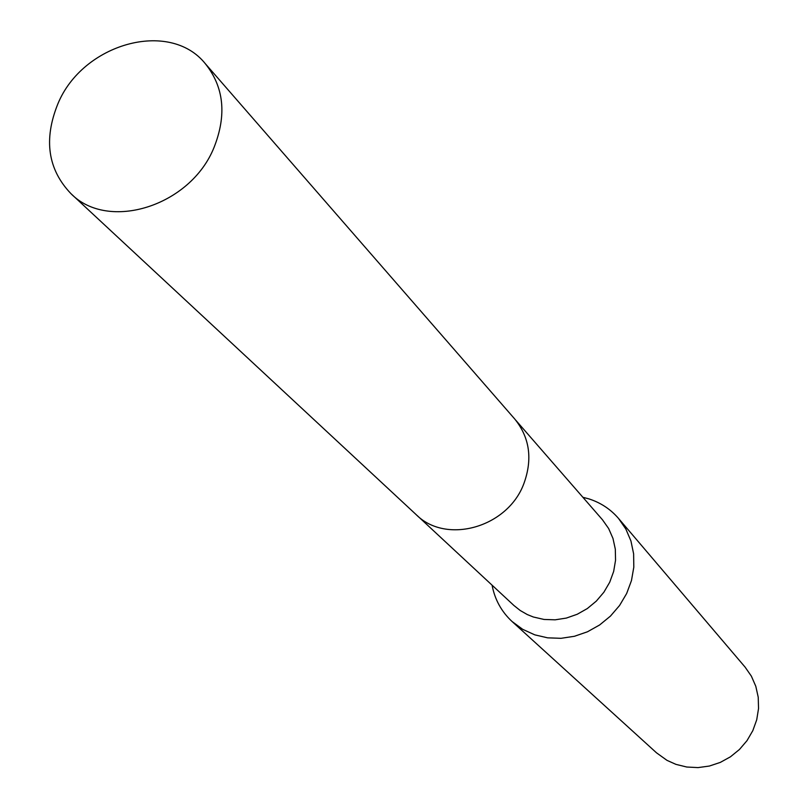<?xml version="1.0" encoding="UTF-8"?>
<svg xmlns="http://www.w3.org/2000/svg" width="808" height="808" viewBox="0 0 808 808"><rect width="100%" height="100%" fill="white"/><g stroke="black" fill="none" stroke-linecap="round" stroke-linejoin="round"><path stroke-width="1.21" d="M417.201 515.565L513.928 605.495L520.241 610.515L527.27 614.545L533.33 616.999L544.026 619.453L555.177 619.817L566.368 618.07L577.215 614.272L587.325 608.555L596.314 601.112L603.879 592.224L609.727 582.215L613.666 571.428L615.545 560.277L615.312 549.147L612.979 538.441L608.646 528.543L602.475 519.786L515.736 420.19M492.072 585.174C494.819 599.587 501.495 611.696 512.07 621.514L522.695 629.331L534.805 634.856L547.632 637.835L560.994 638.32L574.438 636.28L587.466 631.785L599.617 624.978L610.454 616.1L619.574 605.485L626.665 593.496L631.462 580.588L633.805 567.206L633.624 553.844L630.937 540.966L625.846 529.038L618.544 518.453C610.545 509.181 600.647 502.657 588.85 498.869L582.871 497.284M512.07 621.514L656.51 752.824L667.004 760.358L675.912 764.358L686.77 767.024L698.062 767.6L709.363 766.045L720.292 762.409L730.442 756.813L739.461 749.471L747.016 740.633L752.834 730.614L756.722 719.776L758.54 708.515L758.227 697.223L755.803 686.305L751.369 676.145L745.077 667.095L618.544 518.453M214.059 147.389C226.886 114.877 223.947 86.961 205.252 63.62C169.428 19.028 82.507 43.602 57.833 103.949C43.47 139.562 47.834 169.458 70.932 193.637C108.383 231.947 190.708 206.01 214.059 147.389M70.932 193.637L416.07 514.544C446.077 544.925 507.889 527.493 523.917 483.487C532.745 459.055 529.695 437.562 514.746 419.019L205.252 63.62"/></g></svg>
